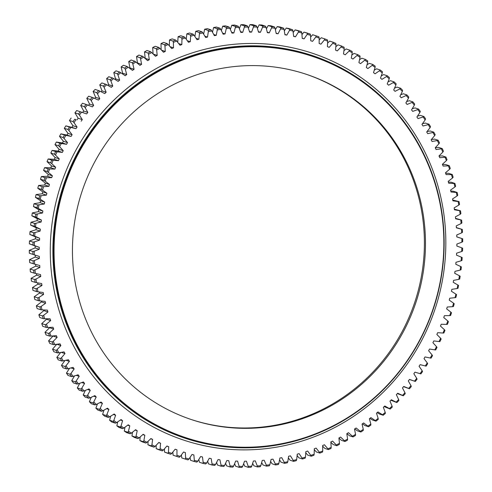 <?xml version="1.0" encoding="UTF-8"?>
<svg xmlns="http://www.w3.org/2000/svg" width="492" height="492" viewBox="0 0 492 492"><rect width="100%" height="100%" fill="white"/><g stroke="black" fill="none" stroke-linecap="round" stroke-linejoin="round"><path stroke-width="0.74" d="M34.255 254.813L29.323 253.208A221.517 214.192 108.1 0 1 29.299 250.336L35.135 247.925A215.232 208.11 108.1 0 1 35.153 245.969L39.28 247.322A215.232 208.11 108.1 0 0 39.255 249.278L34.225 251.184A220.41 213.116 108.1 0 0 34.255 254.813L39.317 256.424A215.232 208.11 108.1 0 0 39.372 258.38L34.428 260.508A220.41 213.116 108.1 0 0 34.606 264.124L39.735 265.514A215.232 208.11 108.1 0 0 39.87 267.464L35.006 269.8A220.41 213.116 108.1 0 0 35.338 273.404L40.522 274.567A215.232 208.11 108.1 0 0 40.744 276.504L35.977 279.05A220.41 213.116 108.1 0 0 36.457 282.636L41.685 283.57A215.232 208.11 108.1 0 0 41.986 285.495L37.324 288.244A220.41 213.116 108.1 0 0 37.952 291.799L43.222 292.506A215.232 208.11 108.1 0 0 43.604 294.413L39.053 297.365A220.41 213.116 108.1 0 0 39.827 300.889L45.129 301.362A215.232 208.11 108.1 0 0 45.584 303.25L41.162 306.393A220.41 213.116 108.1 0 0 42.078 309.874L47.398 310.114A215.232 208.11 108.1 0 0 47.933 311.983L43.64 315.311A220.41 213.116 108.1 0 0 44.704 318.748L50.03 318.761A215.232 208.11 108.1 0 0 50.645 320.599L46.488 324.111A220.41 213.116 108.1 0 0 47.693 327.494L53.019 327.272A215.232 208.11 108.1 0 0 53.708 329.08L49.698 332.764A220.41 213.116 108.1 0 0 51.045 336.091L56.359 335.636A215.232 208.11 108.1 0 0 57.121 337.414L53.265 341.27A220.41 213.116 108.1 0 0 54.747 344.529L60.049 343.84A215.232 208.11 108.1 0 0 60.885 345.581L57.183 349.597A220.41 213.116 108.1 0 0 58.8 352.789L64.071 351.872A215.232 208.11 108.1 0 0 64.981 353.576L61.451 357.746A220.41 213.116 108.1 0 0 63.197 360.857L68.431 359.713A215.232 208.11 108.1 0 0 69.409 361.374L66.045 365.691A220.41 213.116 108.1 0 0 67.927 368.723L73.111 367.352A215.232 208.11 108.1 0 0 74.157 368.963L70.977 373.422A220.41 213.116 108.1 0 0 72.976 376.368L78.105 374.775A215.232 208.11 108.1 0 0 79.218 376.337L76.223 380.925A220.41 213.116 108.1 0 0 78.345 383.778L83.406 381.964A215.232 208.11 108.1 0 0 84.587 383.477L81.777 388.182A220.41 213.116 108.1 0 0 84.021 390.937L89.003 388.908A215.232 208.11 108.1 0 0 90.245 390.365L87.631 395.193A220.41 213.116 108.1 0 0 89.987 397.844L94.888 395.599A215.232 208.11 108.1 0 0 96.192 397.001L93.781 401.927A220.41 213.116 108.1 0 0 96.241 404.473L101.051 402.019A215.232 208.11 108.1 0 0 102.41 403.36L100.202 408.385A220.41 213.116 108.1 0 0 102.773 410.82L107.477 408.157A215.232 208.11 108.1 0 0 108.892 409.442L106.893 414.553A220.41 213.116 108.1 0 0 109.562 416.872L114.156 414.006A215.232 208.11 108.1 0 0 115.626 415.223L113.837 420.42A220.41 213.116 108.1 0 0 116.598 422.616L121.081 419.559A215.232 208.11 108.1 0 0 122.594 420.709L121.02 425.967A220.41 213.116 108.1 0 0 123.873 428.04L128.227 424.793A215.232 208.11 108.1 0 0 129.79 425.875L128.437 431.195A220.41 213.116 108.1 0 0 131.376 433.138L135.595 429.707A215.232 208.11 108.1 0 0 137.2 430.721L136.063 436.09A220.41 213.116 108.1 0 0 139.088 437.905L143.16 434.295A215.232 208.11 108.1 0 0 144.814 435.236L143.898 440.647A220.41 213.116 108.1 0 0 146.991 442.326L150.921 438.544A215.232 208.11 108.1 0 0 152.606 439.411L151.917 444.854A220.41 213.116 108.1 0 0 155.085 446.392L158.855 442.443A215.232 208.11 108.1 0 0 160.577 443.237L160.109 448.698A220.41 213.116 108.1 0 0 163.338 450.1L166.942 445.992A215.232 208.11 108.1 0 0 168.701 446.711L168.461 452.185A220.41 213.116 108.1 0 0 171.745 453.439L175.183 449.184A215.232 208.11 108.1 0 0 176.972 449.823L176.954 455.297A220.41 213.116 108.1 0 0 180.293 456.404L183.553 452.013A215.232 208.11 108.1 0 0 185.367 452.566L185.576 458.034A220.41 213.116 108.1 0 0 188.965 458.993L192.04 454.467A215.232 208.11 108.1 0 0 193.879 454.946L194.315 460.389A220.41 213.116 108.1 0 0 197.735 461.201L200.631 456.545A215.232 208.11 108.1 0 0 202.483 456.945L203.147 462.363A220.41 213.116 108.1 0 0 206.603 463.021L209.303 458.249A215.232 208.11 108.1 0 0 211.173 458.562L212.058 463.944A220.41 213.116 108.1 0 0 215.545 464.454L218.048 459.571A215.232 208.11 108.1 0 0 219.93 459.805L221.037 465.137A220.41 213.116 108.1 0 0 224.543 465.493L226.843 460.506A215.232 208.11 108.1 0 0 228.737 460.66L230.065 465.93A220.41 213.116 108.1 0 0 233.583 466.133L235.68 461.059A215.232 208.11 108.1 0 0 237.581 461.127L239.124 466.336A220.41 213.116 108.1 0 0 242.654 466.385L244.536 461.225A215.232 208.11 108.1 0 0 246.443 461.213L248.202 466.342A220.41 213.116 108.1 0 0 251.732 466.238L253.398 461.004A215.232 208.11 108.1 0 0 255.305 460.906L257.273 465.955A220.41 213.116 108.1 0 0 260.803 465.696L262.254 460.395A215.232 208.11 108.1 0 0 264.155 460.217L266.332 465.168A220.41 213.116 108.1 0 0 269.85 464.756L271.086 459.405A215.232 208.11 108.1 0 0 272.974 459.141L275.36 463.987A220.41 213.116 108.1 0 0 278.859 463.427L279.874 458.034A215.232 208.11 108.1 0 0 281.75 457.683L284.339 462.418A220.41 213.116 108.1 0 0 287.808 461.705L288.601 456.275A215.232 208.11 108.1 0 0 290.471 455.85L293.25 460.463A220.41 213.116 108.1 0 0 296.688 459.596L297.26 454.141A215.232 208.11 108.1 0 0 299.105 453.63L302.076 458.113A220.41 213.116 108.1 0 0 305.483 457.105L305.827 451.631A215.232 208.11 108.1 0 0 307.654 451.047L310.809 455.389A220.41 213.116 108.1 0 0 314.173 454.233L314.29 448.753A215.232 208.11 108.1 0 0 316.092 448.089L319.431 452.289A220.41 213.116 108.1 0 0 322.746 450.986L322.635 445.512A215.232 208.11 108.1 0 0 324.413 444.768L327.918 448.821A220.41 213.116 108.1 0 0 331.184 447.369L330.845 441.914A215.232 208.11 108.1 0 0 332.592 441.096L336.27 444.983A220.41 213.116 108.1 0 0 339.468 443.397L338.908 437.96A215.232 208.11 108.1 0 0 340.618 437.068L344.455 440.789A220.41 213.116 108.1 0 0 347.592 439.067L346.805 433.667A215.232 208.11 108.1 0 0 348.477 432.702L352.469 436.244A220.41 213.116 108.1 0 0 355.538 434.387L354.523 429.036A215.232 208.11 108.1 0 0 356.159 427.997L360.298 431.361A220.41 213.116 108.1 0 0 363.287 429.375L362.057 424.073A215.232 208.11 108.1 0 0 363.643 422.966L367.918 426.146A220.41 213.116 108.1 0 0 370.827 424.03L369.375 418.79A215.232 208.11 108.1 0 0 370.919 417.616L375.328 420.605A220.41 213.116 108.1 0 0 378.145 418.366L376.478 413.2A215.232 208.11 108.1 0 0 377.979 411.958L382.505 414.75A220.41 213.116 108.1 0 0 385.23 412.388L383.354 407.308A215.232 208.11 108.1 0 0 384.799 406.005L389.443 408.594A220.41 213.116 108.1 0 0 392.069 406.121L389.984 401.128A215.232 208.11 108.1 0 0 391.374 399.762L396.122 402.142A220.41 213.116 108.1 0 0 398.649 399.559L396.355 394.664A215.232 208.11 108.1 0 0 397.69 393.243L402.536 395.414A220.41 213.116 108.1 0 0 404.959 392.727L402.462 387.942A215.232 208.11 108.1 0 0 403.735 386.46L408.674 388.416A220.41 213.116 108.1 0 0 410.98 385.623L408.286 380.956A215.232 208.11 108.1 0 0 409.504 379.424L414.522 381.165A220.41 213.116 108.1 0 0 416.712 378.28L413.827 373.736A215.232 208.11 108.1 0 0 414.977 372.155L420.07 373.668A220.41 213.116 108.1 0 0 422.142 370.691L419.067 366.282A215.232 208.11 108.1 0 0 420.15 364.652L425.303 365.943A220.41 213.116 108.1 0 0 427.253 362.881L423.999 358.619A215.232 208.11 108.1 0 0 425.014 356.946L430.223 358.004A220.41 213.116 108.1 0 0 432.044 354.861L428.612 350.747A215.232 208.11 108.1 0 0 429.559 349.031L434.811 349.867A220.41 213.116 108.1 0 0 436.502 346.651L432.905 342.69A215.232 208.11 108.1 0 0 433.341 341.817A215.232 208.11 108.1 0 0 433.778 340.938L439.061 341.54A220.41 213.116 108.1 0 0 440.623 338.256L441.158 338.982A221.517 214.192 -71.9 0 1 439.922 341.583L439.061 341.54M335.833 46.746L337.992 44.852L341.577 46.027A221.517 214.192 -71.9 0 1 344.086 47.244L344.209 48.499A220.41 213.116 108.1 0 0 341.042 46.961L341.577 46.027M343.926 50.719L346.116 48.954L349.701 50.129A221.517 214.192 -71.9 0 1 352.155 51.457L352.229 52.699A220.41 213.116 108.1 0 0 349.129 51.027L349.701 50.129M351.829 55.055L354.055 53.413L357.641 54.587A221.517 214.192 -71.9 0 1 360.033 56.02L360.058 57.256A220.41 213.116 108.1 0 0 357.038 55.442L357.641 54.587M359.529 59.747L361.792 58.216L365.378 59.384A221.517 214.192 -71.9 0 1 367.708 60.928L367.69 62.152A220.41 213.116 108.1 0 0 364.75 60.209L365.378 59.384M367.02 64.784L369.326 63.351L372.911 64.526A221.517 214.192 -71.9 0 1 375.168 66.168L375.101 67.379A220.41 213.116 108.1 0 0 372.247 65.307L372.911 64.526M374.271 70.153L376.626 68.819L380.211 69.993A221.517 214.192 -71.9 0 1 382.401 71.734L382.29 72.933A220.41 213.116 108.1 0 0 379.523 70.737L380.211 69.993M381.282 75.848L383.692 74.606L387.278 75.78A221.517 214.192 -71.9 0 1 389.393 77.613L389.233 78.794A220.41 213.116 108.1 0 0 386.564 76.481L387.278 75.78M388.034 81.856L390.507 80.7L394.092 81.875A221.517 214.192 -71.9 0 1 396.128 83.8L395.925 84.962A220.41 213.116 108.1 0 0 393.354 82.533L394.092 81.875M394.516 88.16L397.056 87.09L400.642 88.265A221.517 214.192 -71.9 0 1 402.591 90.276L402.345 91.42A220.41 213.116 108.1 0 0 399.879 88.88L400.642 88.265M400.716 94.753L403.329 93.763L406.915 94.938A221.517 214.192 -71.9 0 1 408.778 97.041L408.489 98.16A220.41 213.116 108.1 0 0 406.134 95.51L406.915 94.938M406.62 101.616L409.319 100.712L412.905 101.887A221.517 214.192 -71.9 0 1 414.676 104.07L414.344 105.165A220.41 213.116 108.1 0 0 412.105 102.41L412.905 101.887M412.216 108.738L415.008 107.926L418.594 109.095A221.517 214.192 -71.9 0 1 420.273 111.358L419.904 112.428A220.41 213.116 108.1 0 0 417.776 109.575L418.594 109.095M417.499 116.106L420.389 115.38L423.975 116.555A221.517 214.192 -71.9 0 1 425.562 118.886L425.149 119.931A220.41 213.116 108.1 0 0 423.145 116.985L423.975 116.555M422.45 123.707L425.451 123.074L429.036 124.248A221.517 214.192 -71.9 0 1 430.525 126.647L430.076 127.662A220.41 213.116 108.1 0 0 428.2 124.63L429.036 124.248M427.074 131.518L430.192 130.983L433.778 132.157A221.517 214.192 -71.9 0 1 435.162 134.624L434.676 135.607A220.41 213.116 108.1 0 0 432.929 132.489L433.778 132.157M431.349 139.531L434.596 139.107L438.181 140.275A221.517 214.192 -71.9 0 1 439.461 142.803L438.938 143.75A220.41 213.116 108.1 0 0 437.32 140.564L438.181 140.275M439.061 156.075L442.363 155.903L445.949 157.077A221.517 214.192 -71.9 0 1 447.013 159.709L446.422 160.583A220.41 213.116 108.1 0 0 445.082 157.262L445.949 157.077M435.279 147.729L438.655 147.415L442.24 148.59A221.517 214.192 -71.9 0 1 443.415 151.167L442.855 152.083A220.41 213.116 108.1 0 0 441.373 148.824L442.24 148.59M452.738 200.023L459.03 201.609A221.517 214.192 -71.9 0 1 459.528 204.426L458.796 205.102A220.41 213.116 108.1 0 0 458.169 201.548L459.03 201.609M450.758 190.988L453.575 191.302L457.16 192.477A221.517 214.192 -71.9 0 1 457.769 195.269L457.068 195.982A220.41 213.116 108.1 0 0 456.293 192.464L457.16 192.477M445.647 173.252L448.704 173.344L452.289 174.519A221.517 214.192 -71.9 0 1 453.132 177.237L452.48 178.036A220.41 213.116 108.1 0 0 451.422 174.605L452.289 174.519M442.536 164.58L445.715 164.549L449.301 165.724A221.517 214.192 -71.9 0 1 450.254 168.399L449.633 169.242A220.41 213.116 108.1 0 0 448.433 165.859L449.301 165.724M448.39 182.058L451.324 182.268L454.909 183.442A221.517 214.192 -71.9 0 1 455.641 186.197L454.965 186.954A220.41 213.116 108.1 0 0 454.042 183.473L454.909 183.442M454.344 209.149L460.518 210.828A221.517 214.192 -71.9 0 1 460.899 213.663L460.149 214.297A220.41 213.116 108.1 0 0 459.669 210.717L460.518 210.828M455.555 218.35L461.625 220.108A221.517 214.192 -71.9 0 1 461.883 222.962L461.115 223.553A220.41 213.116 108.1 0 0 460.783 219.949L461.625 220.108M456.373 227.599L462.345 229.438A221.517 214.192 -71.9 0 1 462.486 232.298L461.699 232.845A220.41 213.116 108.1 0 0 461.514 229.229L462.345 229.438M456.804 236.892L462.677 238.792A221.517 214.192 -71.9 0 1 462.701 241.664L461.896 242.162A220.41 213.116 108.1 0 0 461.865 238.54L462.677 238.792M462.628 248.171A221.517 214.192 -71.9 0 1 462.529 251.037L461.711 251.492A220.41 213.116 108.1 0 0 461.828 247.863L462.628 248.171M462.185 257.537A221.517 214.192 -71.9 0 1 461.976 260.403L461.139 260.809A220.41 213.116 108.1 0 0 461.404 257.187L462.185 257.537M461.361 266.885A221.517 214.192 -71.9 0 1 461.029 269.745L460.18 270.102A220.41 213.116 108.1 0 0 460.598 266.492L461.361 266.885M460.149 276.203A221.517 214.192 -71.9 0 1 459.7 279.044L458.845 279.351A220.41 213.116 108.1 0 0 459.411 275.76L460.149 276.203M458.556 285.465A221.517 214.192 -71.9 0 1 457.99 288.287L457.129 288.546A220.41 213.116 108.1 0 0 457.837 284.979L458.556 285.465M456.582 294.653A221.517 214.192 -71.9 0 1 455.899 297.451L455.032 297.66A220.41 213.116 108.1 0 0 455.893 294.124L456.582 294.653M454.227 303.755A221.517 214.192 -71.9 0 1 453.433 306.528L452.566 306.682A220.41 213.116 108.1 0 0 453.569 303.189L454.227 303.755M451.508 312.758A221.517 214.192 -71.9 0 1 450.598 315.489L449.731 315.6A220.41 213.116 108.1 0 0 450.875 312.149L451.508 312.758M448.415 321.639A221.517 214.192 -71.9 0 1 447.4 324.333L446.527 324.394A220.41 213.116 108.1 0 0 447.818 320.987L448.415 321.639M50.842 153.018A221.517 214.192 108.1 0 1 52.078 150.417L55.664 151.591A221.517 214.192 -71.9 0 0 54.428 154.193L50.842 153.018L55.141 157.538A215.232 208.11 108.1 0 0 54.335 159.328L48.161 158.965A221.517 214.192 108.1 0 0 47.035 161.616L50.621 162.79A221.517 214.192 -71.9 0 1 51.746 160.14L48.161 158.965M56.334 142.047A221.517 214.192 108.1 0 0 54.993 144.593L58.579 145.761A221.517 214.192 -71.9 0 1 59.919 143.215L56.334 142.047L62.441 142.969L66.561 144.316L61.316 143.486A220.41 213.116 108.1 0 0 59.618 146.702L58.579 145.761M60.934 133.855A221.517 214.192 108.1 0 0 59.489 136.345L63.074 137.52A221.517 214.192 -71.9 0 1 64.52 135.029L60.934 133.855L66.986 135.06L71.106 136.407L65.903 135.343A220.41 213.116 108.1 0 0 64.077 138.486L63.074 137.52M65.86 125.866A221.517 214.192 108.1 0 0 64.317 128.295L67.902 129.464A221.517 214.192 -71.9 0 1 69.446 127.041L65.86 125.866L71.85 127.348L75.971 128.695L70.817 127.403A220.41 213.116 108.1 0 0 68.868 130.466L67.902 129.464M71.112 118.098A221.517 214.192 108.1 0 0 69.47 120.454L73.056 121.629A221.517 214.192 -71.9 0 1 74.698 119.267L76.057 119.679A220.41 213.116 108.1 0 0 73.984 122.656L73.056 121.629M76.672 110.552A221.517 214.192 108.1 0 0 74.938 112.84L78.523 114.015A221.517 214.192 -71.9 0 1 80.257 111.727L76.672 110.552M82.539 103.252A221.517 214.192 108.1 0 0 80.713 105.466L84.298 106.635A221.517 214.192 -71.9 0 1 86.125 104.427L82.539 103.252M88.695 96.211A221.517 214.192 108.1 0 0 86.776 98.338L90.362 99.513A221.517 214.192 -71.9 0 1 92.281 97.385L88.695 96.211M95.128 89.439A221.517 214.192 108.1 0 0 93.129 91.481L96.715 92.656A221.517 214.192 -71.9 0 1 98.714 90.608L95.128 89.439M101.832 82.945A221.517 214.192 108.1 0 0 99.753 84.901L103.338 86.075A221.517 214.192 -71.9 0 1 105.417 84.12L101.832 82.945M108.794 76.74A221.517 214.192 108.1 0 0 106.635 78.609L110.22 79.784A221.517 214.192 -71.9 0 1 112.379 77.914L108.794 76.74M116.001 70.848A221.517 214.192 108.1 0 0 113.769 72.619L117.354 73.794A221.517 214.192 -71.9 0 1 119.587 72.023L116.001 70.848M123.437 65.264A221.517 214.192 108.1 0 0 121.137 66.943L124.722 68.111A221.517 214.192 -71.9 0 1 127.022 66.438L123.437 65.264M131.087 60.006A221.517 214.192 108.1 0 0 128.72 61.58L132.305 62.755A221.517 214.192 -71.9 0 1 134.673 61.18L131.087 60.006M138.947 55.086A221.517 214.192 108.1 0 0 136.518 56.555L140.103 57.73A221.517 214.192 -71.9 0 1 142.532 56.254L138.947 55.086M161.013 43.548A221.517 214.192 108.1 0 1 163.596 42.404L167.182 43.579A221.517 214.192 -71.9 0 0 164.599 44.723L161.013 43.548L161.13 49.717M172.126 38.899A221.517 214.192 108.1 0 0 169.5 39.932L173.086 41.107A221.517 214.192 -71.9 0 1 175.712 40.073L172.126 38.899M152.68 47.533A221.517 214.192 108.1 0 1 155.214 46.273L158.799 47.447A221.517 214.192 -71.9 0 0 156.265 48.708L152.68 47.533L153.08 53.929M146.991 50.504A221.517 214.192 108.1 0 0 144.507 51.869L148.092 53.044A221.517 214.192 -71.9 0 1 150.577 51.678L146.991 50.504M195.699 31.328A221.517 214.192 108.1 0 1 198.424 30.639L202.009 31.814A221.517 214.192 -71.9 0 0 199.285 32.503L195.699 31.328L194.881 36.5M180.785 35.768A221.517 214.192 108.1 0 0 178.116 36.685L181.702 37.859A221.517 214.192 -71.9 0 1 184.371 36.943L180.785 35.768M189.555 33.013A221.517 214.192 108.1 0 0 186.855 33.819L190.441 34.987A221.517 214.192 -71.9 0 1 193.141 34.188L189.555 33.013M207.378 28.659A221.517 214.192 108.1 0 0 204.629 29.225L208.214 30.399A221.517 214.192 -71.9 0 1 210.963 29.828L207.378 28.659M216.4 27.06A221.517 214.192 108.1 0 0 213.626 27.509L217.212 28.684A221.517 214.192 -71.9 0 1 219.986 28.235L216.4 27.06M225.465 25.861A221.517 214.192 108.1 0 0 222.685 26.187L226.271 27.361A221.517 214.192 -71.9 0 1 229.051 27.035L225.465 25.861M234.573 25.055A221.517 214.192 108.1 0 0 231.781 25.264L235.367 26.433A221.517 214.192 -71.9 0 1 238.159 26.23L234.573 25.055M243.694 24.649A221.517 214.192 108.1 0 0 240.895 24.729L244.481 25.904A221.517 214.192 -71.9 0 1 247.279 25.824L243.694 24.649M252.814 24.637A221.517 214.192 108.1 0 0 250.022 24.6L253.608 25.775A221.517 214.192 -71.9 0 1 256.4 25.812L252.814 24.637M261.916 25.024A221.517 214.192 108.1 0 0 259.13 24.864L262.716 26.039A221.517 214.192 -71.9 0 1 265.502 26.199L261.916 25.024M270.994 25.812A221.517 214.192 108.1 0 0 268.22 25.529L271.805 26.703A221.517 214.192 -71.9 0 1 274.579 26.986L270.994 25.812M280.022 26.992A221.517 214.192 108.1 0 0 277.26 26.586L280.846 27.761A221.517 214.192 -71.9 0 1 283.607 28.167L280.022 26.992M288.982 28.567A221.517 214.192 108.1 0 0 286.246 28.044L289.831 29.219A221.517 214.192 -71.9 0 1 292.568 29.741L288.982 28.567M297.863 30.535A221.517 214.192 108.1 0 0 295.151 29.889L298.736 31.064A221.517 214.192 -71.9 0 1 301.448 31.703L297.863 30.535M306.645 32.884A221.517 214.192 108.1 0 0 303.964 32.121L307.549 33.296A221.517 214.192 -71.9 0 1 310.231 34.059L306.645 32.884M316.713 36.064L313.127 34.889A221.517 214.192 108.1 0 0 312.672 34.741L316.258 35.916A221.517 214.192 -71.9 0 1 316.713 36.064A221.517 214.192 -71.9 0 1 318.902 36.795L319.167 38.05A220.41 213.116 108.1 0 0 315.827 36.943L316.258 35.916M319.16 39.914L321.258 37.743L324.843 38.911A221.517 214.192 -71.9 0 1 327.444 39.907L327.66 41.168A220.41 213.116 108.1 0 0 324.376 39.914L324.843 38.911M327.574 43.136L329.702 41.113L333.287 42.287A221.517 214.192 -71.9 0 1 335.845 43.394L336.011 44.649A220.41 213.116 108.1 0 0 332.783 43.253L333.287 42.287M139.845 440.543L143.43 441.718A221.517 214.192 -71.9 0 0 145.884 443.046L142.299 441.871A221.517 214.192 108.1 0 1 139.845 440.543L140.171 436.945M131.967 435.98A221.517 214.192 108.1 0 0 134.359 437.413L137.945 438.587A221.517 214.192 -71.9 0 1 135.552 437.154L131.967 435.98L132.471 432.253M124.291 431.072A221.517 214.192 108.1 0 0 126.622 432.616L130.208 433.784A221.517 214.192 -71.9 0 1 127.877 432.247L124.291 431.072L124.98 427.216M116.832 425.832A221.517 214.192 108.1 0 0 119.089 427.474L122.674 428.649A221.517 214.192 -71.9 0 1 120.417 427.007L116.832 425.832L117.729 421.847M109.599 420.266A221.517 214.192 108.1 0 0 111.789 422.007L115.374 423.182A221.517 214.192 -71.9 0 1 113.185 421.441L109.599 420.266L110.718 416.152M102.607 414.387A221.517 214.192 108.1 0 0 104.722 416.22L108.308 417.394A221.517 214.192 -71.9 0 1 106.192 415.562L102.607 414.387L103.966 410.143M95.872 408.2A221.517 214.192 108.1 0 0 97.908 410.125L101.493 411.3A221.517 214.192 -71.9 0 1 99.458 409.375L95.872 408.2L97.484 403.84M89.409 401.724A221.517 214.192 108.1 0 0 91.358 403.735L94.944 404.91A221.517 214.192 -71.9 0 1 92.994 402.893L89.409 401.724L91.284 397.247M83.222 394.959A221.517 214.192 108.1 0 0 85.085 397.062L88.671 398.237A221.517 214.192 -71.9 0 1 86.807 396.134L83.222 394.959L85.38 390.384M77.324 387.93A221.517 214.192 108.1 0 0 79.095 390.113L82.681 391.288A221.517 214.192 -71.9 0 1 80.909 389.104L77.324 387.93L79.784 383.262M71.727 380.642A221.517 214.192 108.1 0 0 73.406 382.905L76.992 384.074A221.517 214.192 -71.9 0 1 75.313 381.817L71.727 380.642L74.501 375.894M66.438 373.114A221.517 214.192 108.1 0 0 68.025 375.445L71.611 376.62A221.517 214.192 -71.9 0 1 70.024 374.289L66.438 373.114L69.55 368.293M61.475 365.353A221.517 214.192 108.1 0 0 62.964 367.752L66.549 368.926A221.517 214.192 -71.9 0 1 65.061 366.528L61.475 365.353L64.926 360.482M56.838 357.377A221.517 214.192 108.1 0 0 58.222 359.843L61.807 361.017A221.517 214.192 -71.9 0 1 60.424 358.551L56.838 357.377L60.651 352.469M44.987 332.291L48.573 333.465A221.517 214.192 -71.9 0 0 49.637 336.097L46.051 334.923A221.517 214.192 108.1 0 1 44.987 332.291L49.587 327.727L53.708 329.08M41.746 323.601A221.517 214.192 108.1 0 0 42.699 326.276L46.285 327.451A221.517 214.192 -71.9 0 1 45.332 324.769L41.746 323.601L46.519 319.247L50.645 320.599M48.585 340.833L52.17 342.002A221.517 214.192 -71.9 0 0 53.345 344.584L49.76 343.41A221.517 214.192 108.1 0 1 48.585 340.833L53.001 336.061L57.121 337.414M52.539 349.197A221.517 214.192 108.1 0 0 53.819 351.725L57.404 352.893A221.517 214.192 -71.9 0 1 56.125 350.372L52.539 349.197L56.721 344.271M34.231 296.731L37.816 297.906A221.517 214.192 -71.9 0 0 38.425 300.698L34.84 299.523A221.517 214.192 108.1 0 1 34.231 296.731L39.477 293.066L43.604 294.413M38.868 314.763A221.517 214.192 108.1 0 0 39.711 317.481L43.296 318.656A221.517 214.192 -71.9 0 1 42.453 315.938L38.868 314.763L43.813 310.63L47.933 311.983M36.359 305.803A221.517 214.192 108.1 0 0 37.091 308.558L40.676 309.732A221.517 214.192 -71.9 0 1 39.944 306.977L36.359 305.803L41.463 301.904L45.584 303.25M32.472 287.574A221.517 214.192 108.1 0 0 32.97 290.391L36.556 291.559A221.517 214.192 -71.9 0 1 36.057 288.749L32.472 287.574L37.859 284.148L41.986 285.495M31.101 278.337A221.517 214.192 108.1 0 0 31.482 281.172L35.067 282.346A221.517 214.192 -71.9 0 1 34.686 279.511L31.101 278.337L36.617 275.157L40.744 276.504M30.117 269.038A221.517 214.192 108.1 0 0 30.375 271.892L33.96 273.066A221.517 214.192 -71.9 0 1 33.702 270.213L30.117 269.038L35.75 266.111L39.87 267.464M29.514 259.702A221.517 214.192 108.1 0 0 29.655 262.562L33.241 263.737A221.517 214.192 -71.9 0 1 33.099 260.871L29.514 259.702L35.252 257.027L39.372 258.38M32.909 254.376A221.517 214.192 -71.9 0 1 32.884 251.51L29.299 250.336M29.471 240.963A221.517 214.192 108.1 0 0 29.372 243.829L32.958 245.004A221.517 214.192 -71.9 0 1 33.056 242.132L29.471 240.963L35.387 238.817L39.514 240.17L34.415 241.861A220.41 213.116 108.1 0 0 34.292 245.483L32.958 245.004M30.024 231.597A221.517 214.192 108.1 0 0 29.815 234.463L33.401 235.637A221.517 214.192 -71.9 0 1 33.61 232.771L30.024 231.597L36.021 229.721L40.147 231.074L34.987 232.544A220.41 213.116 108.1 0 0 34.717 236.16L33.401 235.637M30.971 222.255A221.517 214.192 108.1 0 0 30.639 225.108L34.225 226.283A221.517 214.192 -71.9 0 1 34.557 223.429L30.971 222.255L37.029 220.656L41.156 222.003L35.941 223.251A220.41 213.116 108.1 0 0 35.522 226.855L34.225 226.283M32.3 212.956A221.517 214.192 108.1 0 0 31.851 215.797L35.436 216.972A221.517 214.192 -71.9 0 1 35.885 214.131L32.3 212.956L38.413 211.634L42.533 212.981L37.281 214.002A220.41 213.116 108.1 0 0 36.715 217.587L35.436 216.972M34.009 203.713A221.517 214.192 108.1 0 0 33.444 206.535L37.035 207.71A221.517 214.192 -71.9 0 1 37.595 204.887L34.009 203.713L40.159 202.667L44.286 204.02L38.997 204.807A220.41 213.116 108.1 0 0 38.284 208.374L37.035 207.71M36.101 194.549A221.517 214.192 108.1 0 0 35.418 197.347L39.003 198.522A221.517 214.192 -71.9 0 1 39.686 195.724L36.101 194.549L42.281 193.787L46.402 195.133L41.094 195.693A220.41 213.116 108.1 0 0 40.233 199.223L39.003 198.522M38.567 185.472A221.517 214.192 108.1 0 0 37.773 188.245L41.359 189.414A221.517 214.192 -71.9 0 1 42.152 186.646L38.567 185.472L44.76 184.992L48.88 186.339L43.56 186.665A220.41 213.116 108.1 0 0 42.558 190.164L41.359 189.414M41.402 176.505A221.517 214.192 108.1 0 0 40.492 179.242L44.077 180.416A221.517 214.192 -71.9 0 1 44.987 177.68L41.402 176.505L47.601 176.308L51.721 177.655L46.396 177.747A220.41 213.116 108.1 0 0 45.252 181.204L44.077 180.416M44.6 167.667A221.517 214.192 108.1 0 0 43.585 170.361L47.171 171.536A221.517 214.192 -71.9 0 1 48.185 168.842L44.6 167.667L50.793 167.747L54.919 169.094L49.594 168.959A220.41 213.116 108.1 0 0 48.308 172.36L47.171 171.536M436.502 346.651L437.007 347.407A221.517 214.192 -71.9 0 1 435.666 349.953L434.811 349.867M432.044 354.861L432.511 355.654A221.517 214.192 -71.9 0 1 431.066 358.145L430.223 358.004M427.253 362.881L427.683 363.705A221.517 214.192 -71.9 0 1 426.14 366.134L425.303 365.943M422.142 370.691L422.53 371.546A221.517 214.192 -71.9 0 1 420.888 373.902L420.07 373.668M416.712 378.28L417.062 379.16A221.517 214.192 -71.9 0 1 415.328 381.448L409.455 379.486M410.98 385.623L411.287 386.534A221.517 214.192 -71.9 0 1 409.461 388.748L403.557 386.669M404.959 392.727L405.224 393.661A221.517 214.192 -71.9 0 1 403.305 395.789L397.364 393.594M398.649 399.559L398.871 400.519A221.517 214.192 -71.9 0 1 396.872 402.567L390.888 400.236M392.069 406.121L392.247 407.099A221.517 214.192 -71.9 0 1 390.168 409.055L384.147 406.589M385.23 412.388L385.365 413.391A221.517 214.192 -71.9 0 1 383.207 415.26L379.621 414.086L377.155 412.64M378.145 418.366L378.231 419.381A221.517 214.192 -71.9 0 1 375.999 421.152L372.413 419.977L369.916 418.378M370.827 424.03L370.863 425.057A221.517 214.192 -71.9 0 1 368.563 426.736L364.978 425.562L362.45 423.796M363.287 429.375L363.281 430.42A221.517 214.192 -71.9 0 1 360.913 431.994L357.327 430.82L354.775 428.876M355.538 434.387L355.482 435.445A221.517 214.192 -71.9 0 1 353.053 436.914L349.468 435.746L346.903 433.612M347.592 439.067L347.493 440.131A221.517 214.192 -71.9 0 1 345.009 441.496L341.423 440.322L338.92 438.071M314.271 449.639L316.288 451.927L319.874 453.101A221.517 214.192 -71.9 0 0 322.5 452.068L322.746 450.986M314.173 454.233L313.884 455.315A221.517 214.192 -71.9 0 1 311.215 456.232L307.629 455.057L305.76 452.763M339.468 443.397L339.32 444.467A221.517 214.192 -71.9 0 1 336.786 445.727L333.201 444.553L330.87 442.283M331.184 447.369L330.987 448.452A221.517 214.192 -71.9 0 1 328.404 449.596L324.818 448.421L322.647 446.146M288.373 457.861L289.991 460.186L293.576 461.361A221.517 214.192 -71.9 0 0 296.301 460.672L296.688 459.596M305.483 457.105L305.145 458.181A221.517 214.192 -71.9 0 1 302.445 458.987L298.859 457.812L297.119 455.5M287.808 461.705L287.371 462.775A221.517 214.192 -71.9 0 1 284.622 463.341L281.037 462.173L279.536 459.823M278.859 463.427L278.374 464.491A221.517 214.192 -71.9 0 1 275.6 464.94L272.014 463.765L270.625 461.398M269.85 464.756L269.315 465.813A221.517 214.192 -71.9 0 1 266.535 466.139L262.949 464.965L261.658 462.566M260.803 465.696L260.219 466.736A221.517 214.192 -71.9 0 1 257.427 466.945L253.841 465.77L252.654 463.335M251.732 466.238L251.105 467.271A221.517 214.192 -71.9 0 1 248.306 467.351L244.721 466.176L243.632 463.698M242.654 466.385L241.978 467.4A221.517 214.192 -71.9 0 1 239.186 467.363L235.6 466.188L234.61 463.655M233.583 466.133L232.87 467.136A221.517 214.192 -71.9 0 1 230.084 466.976L226.498 465.801L225.594 463.212M224.543 465.493L223.78 466.471A221.517 214.192 -71.9 0 1 221.006 466.188L217.421 465.014L216.621 462.357M215.545 464.454L214.74 465.414A221.517 214.192 -71.9 0 1 211.978 465.008L208.393 463.833L207.692 461.096M206.603 463.021L205.754 463.956A221.517 214.192 -71.9 0 1 203.018 463.433L199.432 462.259L198.829 459.442M197.735 461.201L196.849 462.111A221.517 214.192 -71.9 0 1 194.137 461.465L190.552 460.291L190.06 457.382M188.965 458.993L188.036 459.879A221.517 214.192 -71.9 0 1 185.355 459.116L181.769 457.941L181.388 454.928M173.098 455.205A221.517 214.192 108.1 0 0 175.287 455.936L178.873 457.111A221.517 214.192 -71.9 0 1 176.683 456.379L173.098 455.205L172.84 452.087M180.293 456.404L179.328 457.259A221.517 214.192 -71.9 0 1 178.873 457.111M164.556 452.093A221.517 214.192 108.1 0 0 167.157 453.089L170.742 454.257A221.517 214.192 -71.9 0 1 168.141 453.267L164.556 452.093L164.426 448.864M156.155 448.606A221.517 214.192 108.1 0 0 158.713 449.713L162.298 450.887A221.517 214.192 -71.9 0 1 159.74 449.78L156.155 448.606L156.167 445.254M147.914 444.756A221.517 214.192 108.1 0 0 150.423 445.973L154.008 447.148A221.517 214.192 -71.9 0 1 151.499 445.93L147.914 444.756L148.074 441.281M49.464 327.42A215.232 208.11 108.1 0 0 49.587 327.727M46.353 318.748A215.232 208.11 108.1 0 0 46.519 319.247M43.61 309.942A215.232 208.11 108.1 0 0 43.813 310.63M41.242 301.012A215.232 208.11 108.1 0 0 41.463 301.904M39.262 291.977A215.232 208.11 108.1 0 0 39.477 293.066M37.656 282.851A215.232 208.11 108.1 0 0 37.859 284.148M36.445 273.65A215.232 208.11 108.1 0 0 36.617 275.157M35.627 264.401A215.232 208.11 108.1 0 0 35.75 266.111M35.196 255.108A215.232 208.11 108.1 0 0 35.252 257.027M35.153 245.969L29.372 243.829M29.815 234.463L35.492 236.861A215.232 208.11 108.1 0 0 35.387 238.817M30.639 225.108L36.205 227.771A215.232 208.11 108.1 0 0 36.021 229.721M31.851 215.797L37.294 218.712A215.232 208.11 108.1 0 0 37.029 220.656M33.444 206.535L38.757 209.703A215.232 208.11 108.1 0 0 38.413 211.634M35.418 197.347L40.584 200.754A215.232 208.11 108.1 0 0 40.159 202.667M37.773 188.245L42.779 191.886A215.232 208.11 108.1 0 0 42.281 193.787M40.492 179.242L45.338 183.116A215.232 208.11 108.1 0 0 44.76 184.992M43.585 170.361L48.259 174.457A215.232 208.11 108.1 0 0 47.601 176.308M47.035 161.616L51.525 165.927A215.232 208.11 108.1 0 0 50.793 167.747M54.993 144.593L59.095 149.31A215.232 208.11 108.1 0 0 58.222 151.062L52.078 150.417M59.489 136.345L63.388 141.253A215.232 208.11 108.1 0 0 62.441 142.969M64.317 128.295L68.001 133.381A215.232 208.11 108.1 0 0 66.986 135.06M69.47 120.454L72.933 125.718A215.232 208.11 108.1 0 0 71.85 127.348M74.938 112.84L78.173 118.264A215.232 208.11 108.1 0 0 77.023 119.845M80.713 105.466L83.714 111.044A215.232 208.11 108.1 0 0 82.545 112.514M86.776 98.338L89.538 104.058A215.232 208.11 108.1 0 0 88.443 105.331M93.129 91.481L95.645 97.336A215.232 208.11 108.1 0 0 94.636 98.406M99.753 84.901L102.016 90.872A215.232 208.11 108.1 0 0 101.112 91.764M106.635 78.609L108.646 84.692A215.232 208.11 108.1 0 0 107.853 85.411M113.769 72.619L115.522 78.8A215.232 208.11 108.1 0 0 114.845 79.36M121.137 66.943L122.625 73.21A215.232 208.11 108.1 0 0 122.084 73.622M128.72 61.58L129.943 67.927A215.232 208.11 108.1 0 0 129.55 68.204M136.518 56.555L137.477 62.97A215.232 208.11 108.1 0 0 137.225 63.124M144.507 51.869L145.195 58.333A215.232 208.11 108.1 0 0 145.097 58.388M169.353 45.854L169.5 39.932M177.729 42.361L178.116 36.685M186.24 39.237L186.855 33.819M203.627 34.139L204.629 29.225M212.464 32.177L213.626 27.509M221.375 30.602L222.685 26.187M230.342 29.434L231.781 25.264M239.346 28.665L240.895 24.729M248.368 28.302L250.022 24.6M257.39 28.345L259.13 24.864M266.406 28.788L268.22 25.529M275.379 29.643L277.26 26.586M284.308 30.904L286.246 28.044M293.171 32.558L295.151 29.889M301.94 34.618L303.964 32.121M310.612 37.072L312.672 34.741M349.129 51.027L345.206 54.809A215.232 208.11 108.1 0 0 343.514 53.942L344.209 48.499M336.011 44.649L335.544 50.11A215.232 208.11 108.1 0 1 337.272 50.904L341.042 46.961M327.66 41.168L327.42 46.642A215.232 208.11 108.1 0 1 329.179 47.355L332.783 43.253M319.167 38.05L319.154 43.53A215.232 208.11 108.1 0 1 320.938 44.163L324.376 39.914M310.753 40.744L312.568 41.34L315.827 36.943M312.568 41.34A215.232 208.11 108.1 0 0 310.753 40.781L310.544 35.313A220.41 213.116 108.1 0 0 307.162 34.354L307.549 33.296M302.236 38.278L304.081 38.886L307.162 34.354M304.081 38.886A215.232 208.11 108.1 0 0 302.248 38.407L301.811 32.958A220.41 213.116 108.1 0 0 298.386 32.146L298.736 31.064M293.613 36.187L295.495 36.802L298.386 32.146M295.495 36.802A215.232 208.11 108.1 0 0 293.638 36.408L292.974 30.99A220.41 213.116 108.1 0 0 289.517 30.326L289.831 29.219M284.899 34.471L286.824 35.104L289.517 30.326M286.824 35.104A215.232 208.11 108.1 0 0 284.948 34.784L284.062 29.403A220.41 213.116 108.1 0 0 280.581 28.899L280.846 27.761M276.104 33.136L278.078 33.782L280.581 28.899M278.078 33.782A215.232 208.11 108.1 0 0 276.19 33.548L275.083 28.216A220.41 213.116 108.1 0 0 271.578 27.859L271.805 26.703M267.254 32.177L269.278 32.841L271.578 27.859M269.278 32.841A215.232 208.11 108.1 0 0 267.384 32.693L266.055 27.417A220.41 213.116 108.1 0 0 262.537 27.214L262.716 26.039M258.362 31.611L260.446 32.288L262.537 27.214M260.446 32.288A215.232 208.11 108.1 0 0 258.546 32.22L256.996 27.017A220.41 213.116 108.1 0 0 253.472 26.968L253.608 25.775M249.438 31.42L251.584 32.121L253.472 26.968M251.584 32.121A215.232 208.11 108.1 0 0 249.684 32.14L247.925 27.011A220.41 213.116 108.1 0 0 244.395 27.115L244.481 25.904M240.496 31.617L242.722 32.343L244.395 27.115M242.722 32.343A215.232 208.11 108.1 0 0 240.822 32.441L238.848 27.398A220.41 213.116 108.1 0 0 235.324 27.657L235.367 26.433M231.554 32.195L233.866 32.952L235.324 27.657M233.866 32.952A215.232 208.11 108.1 0 0 231.972 33.13L229.789 28.185A220.41 213.116 108.1 0 0 226.277 28.591L226.271 27.361M222.63 33.155L225.041 33.942L226.277 28.591M225.041 33.942A215.232 208.11 108.1 0 0 223.147 34.206L220.76 29.36A220.41 213.116 108.1 0 0 217.267 29.926L217.212 28.684M213.731 34.495L216.252 35.319L217.267 29.926M216.252 35.319A215.232 208.11 108.1 0 0 214.371 35.664L211.788 30.928A220.41 213.116 108.1 0 0 208.313 31.648L208.214 30.399M204.875 36.211L207.519 37.078L208.313 31.648M207.519 37.078A215.232 208.11 108.1 0 0 205.656 37.503L202.876 32.89A220.41 213.116 108.1 0 0 199.432 33.757L199.285 32.503M196.074 38.296L198.866 39.212L199.432 33.757M198.866 39.212A215.232 208.11 108.1 0 0 197.015 39.717L194.045 35.233A220.41 213.116 108.1 0 0 190.638 36.248L190.441 34.987M187.341 40.75L190.293 41.715L190.638 36.248M190.293 41.715A215.232 208.11 108.1 0 0 188.467 42.306L185.312 37.958A220.41 213.116 108.1 0 0 181.948 39.12L181.702 37.859M178.682 43.56L181.831 44.594L181.948 39.12M181.831 44.594A215.232 208.11 108.1 0 0 180.029 45.258L176.696 41.057A220.41 213.116 108.1 0 0 173.375 42.367L173.086 41.107M170.109 46.728L173.485 47.835L173.375 42.367M173.485 47.835A215.232 208.11 108.1 0 0 171.714 48.579L168.202 44.532A220.41 213.116 108.1 0 0 164.943 45.977L164.599 44.723M161.628 50.239L165.275 51.439L164.943 45.977M165.275 51.439A215.232 208.11 108.1 0 0 163.535 52.257L159.857 48.37A220.41 213.116 108.1 0 0 156.653 49.956L156.265 48.708M153.24 54.089L157.212 55.387L156.653 49.956M157.212 55.387A215.232 208.11 108.1 0 0 155.503 56.279L151.665 52.558A220.41 213.116 108.1 0 0 148.529 54.286L148.092 53.044M145.195 58.333L149.316 59.686L148.529 54.286M149.316 59.686A215.232 208.11 108.1 0 0 147.643 60.651L143.652 57.103A220.41 213.116 108.1 0 0 140.589 58.96L140.103 57.73M137.477 62.97L141.598 64.317L140.589 58.96M141.598 64.317A215.232 208.11 108.1 0 0 139.962 65.356L135.829 61.986A220.41 213.116 108.1 0 0 132.84 63.978L132.305 62.755M129.943 67.927L134.07 69.28L132.84 63.978M134.07 69.28A215.232 208.11 108.1 0 0 132.477 70.387L128.203 67.207A220.41 213.116 108.1 0 0 125.3 69.323L124.722 68.111M122.625 73.21L126.745 74.563L125.3 69.323M126.745 74.563A215.232 208.11 108.1 0 0 125.202 75.737L120.798 72.748A220.41 213.116 108.1 0 0 117.975 74.987L117.354 73.794M115.522 78.8L119.642 80.153L117.975 74.987M119.642 80.153A215.232 208.11 108.1 0 0 118.148 81.395L113.615 78.603A220.41 213.116 108.1 0 0 110.891 80.959L110.22 79.784M108.646 84.692L112.773 86.045L110.891 80.959M112.773 86.045A215.232 208.11 108.1 0 0 111.327 87.348L106.684 84.759A220.41 213.116 108.1 0 0 104.052 87.232L103.338 86.075M102.016 90.872L106.143 92.225L104.052 87.232M106.143 92.225A215.232 208.11 108.1 0 0 104.753 93.591L99.999 91.211A220.41 213.116 108.1 0 0 97.471 93.794L96.715 92.656M95.645 97.336L99.771 98.683L97.471 93.794M99.771 98.683A215.232 208.11 108.1 0 0 98.437 100.11L93.585 97.939A220.41 213.116 108.1 0 0 91.168 100.626L90.362 99.513M89.538 104.058L93.665 105.411L91.168 100.626M93.665 105.411A215.232 208.11 108.1 0 0 92.385 106.887L87.447 104.931A220.41 213.116 108.1 0 0 85.141 107.723L84.298 106.635M83.714 111.044L87.834 112.391L85.141 107.723M87.834 112.391A215.232 208.11 108.1 0 0 86.623 113.923L81.604 112.188A220.41 213.116 108.1 0 0 79.409 115.073L78.523 114.015M78.173 118.264L82.299 119.611L79.409 115.073M82.299 119.611A215.232 208.11 108.1 0 0 81.149 121.198M72.933 125.718L77.059 127.065L73.984 122.656M77.059 127.065A215.232 208.11 108.1 0 0 75.971 128.695M68.001 133.381L72.127 134.734L68.868 130.466M72.127 134.734A215.232 208.11 108.1 0 0 71.106 136.407M63.388 141.253L67.509 142.6L64.077 138.486M67.509 142.6A215.232 208.11 108.1 0 0 66.561 144.316M59.095 149.31L63.222 150.657L59.618 146.702M63.222 150.657A215.232 208.11 108.1 0 0 62.343 152.415L57.06 151.807A220.41 213.116 108.1 0 0 55.498 155.091L54.428 154.193M55.141 157.538L59.268 158.891L55.498 155.091M59.268 158.891A215.232 208.11 108.1 0 0 58.462 160.675L53.154 160.306A220.41 213.116 108.1 0 0 51.728 163.651L50.621 162.79M51.525 165.927L55.651 167.274L51.728 163.651M55.651 167.274A215.232 208.11 108.1 0 0 54.919 169.094M48.259 174.457L52.38 175.81L48.308 172.36M52.38 175.81A215.232 208.11 108.1 0 0 51.721 177.655M45.338 183.116L49.464 184.463L45.252 181.204M49.464 184.463A215.232 208.11 108.1 0 0 48.88 186.339M42.779 191.886L46.906 193.239L42.558 190.164M46.906 193.239A215.232 208.11 108.1 0 0 46.402 195.133M40.584 200.754L44.711 202.101L40.233 199.223M44.711 202.101A215.232 208.11 108.1 0 0 44.286 204.02M38.757 209.703L42.878 211.05L38.284 208.374M42.878 211.05A215.232 208.11 108.1 0 0 42.533 212.981M37.294 218.712L41.42 220.065L36.715 217.587M41.42 220.065A215.232 208.11 108.1 0 0 41.156 222.003M36.205 227.771L40.332 229.124L35.522 226.855M40.332 229.124A215.232 208.11 108.1 0 0 40.147 231.074M35.492 236.861L39.618 238.214L34.717 236.16M39.618 238.214A215.232 208.11 108.1 0 0 39.514 240.17M39.28 247.322L34.292 245.483M446.527 324.394L441.207 324.253A215.232 208.11 108.1 0 1 440.475 326.073L444.399 329.695A220.41 213.116 108.1 0 1 442.972 333.041L437.665 332.672A215.232 208.11 108.1 0 1 436.859 334.462L440.623 338.256M449.731 315.6L444.399 315.692A215.232 208.11 108.1 0 1 443.741 317.543L447.818 320.987M452.566 306.682L447.24 307.008A215.232 208.11 108.1 0 1 446.662 308.884L450.875 312.149M455.032 297.66L449.719 298.213A215.232 208.11 108.1 0 1 449.221 300.114L453.569 303.189M457.129 288.546L451.841 289.333A215.232 208.11 108.1 0 1 451.416 291.246L455.893 294.124M458.845 279.351L453.587 280.366A215.232 208.11 108.1 0 1 453.243 282.297L457.837 284.979M460.18 270.102L454.971 271.344A215.232 208.11 108.1 0 1 454.706 273.288L459.411 275.76M461.139 260.809L455.979 262.279A215.232 208.11 108.1 0 1 455.795 264.229L460.598 266.492M461.711 251.492L456.613 253.183A215.232 208.11 108.1 0 1 456.508 255.139L461.404 257.187M461.896 242.162L456.865 244.075A215.232 208.11 108.1 0 1 456.847 246.031L461.828 247.863M461.699 232.845L456.748 234.973A215.232 208.11 108.1 0 1 456.804 236.923L461.865 238.54M461.115 223.553L456.25 225.889A215.232 208.11 108.1 0 1 456.392 227.839L461.514 229.229M460.149 214.297L455.383 216.843A215.232 208.11 108.1 0 1 455.598 218.786L460.783 219.949M458.796 205.102L454.141 207.852A215.232 208.11 108.1 0 1 454.436 209.783L459.669 210.717M457.068 195.982L452.523 198.934A215.232 208.11 108.1 0 1 452.898 200.841L458.169 201.548M454.965 186.954L450.537 190.097A215.232 208.11 108.1 0 1 450.998 191.991L456.293 192.464M452.48 178.036L448.187 181.37A215.232 208.11 108.1 0 1 448.722 183.233L454.042 183.473M449.633 169.242L445.481 172.753A215.232 208.11 108.1 0 1 446.09 174.592L451.422 174.605M446.422 160.583L442.413 164.273A215.232 208.11 108.1 0 1 443.101 166.081L448.433 165.859M442.855 152.083L438.999 155.939A215.232 208.11 108.1 0 1 439.762 157.711L445.082 157.262M438.938 143.75L435.242 147.766A215.232 208.11 108.1 0 1 436.078 149.506L441.373 148.824M434.676 135.607L431.146 139.777A215.232 208.11 108.1 0 1 432.05 141.475L437.32 140.564M430.076 127.662L426.718 131.979A215.232 208.11 108.1 0 1 427.696 133.633L432.929 132.489M425.149 119.931L421.97 124.384A215.232 208.11 108.1 0 1 423.015 125.995L428.2 124.63M419.904 112.428L416.902 117.016A215.232 208.11 108.1 0 1 418.016 118.578L423.145 116.985M414.344 105.165L411.54 109.876A215.232 208.11 108.1 0 1 412.714 111.389L417.776 109.575M408.489 98.16L405.875 102.982A215.232 208.11 108.1 0 1 407.118 104.445L412.105 102.41M402.345 91.42L399.934 96.352A215.232 208.11 108.1 0 1 401.232 97.754L406.134 95.51M395.925 84.962L393.711 89.987A215.232 208.11 108.1 0 1 395.07 91.334L399.879 88.88M389.233 78.794L387.229 83.911A215.232 208.11 108.1 0 1 388.643 85.19L393.354 82.533M382.29 72.933L380.501 78.123A215.232 208.11 108.1 0 1 381.964 79.341L386.564 76.481M375.101 67.379L373.526 72.644A215.232 208.11 108.1 0 1 375.045 73.794L379.523 70.737M367.69 62.152L366.331 67.472A215.232 208.11 108.1 0 1 367.893 68.554L372.247 65.307M360.058 57.256L358.92 62.625A215.232 208.11 108.1 0 1 360.531 63.64L364.75 60.209M352.229 52.699L351.313 58.111A215.232 208.11 108.1 0 1 352.961 59.052L357.038 55.442M57.06 151.807L55.664 151.591M61.316 143.486L59.919 143.215M65.903 135.343L64.52 135.029M70.817 127.403L69.446 127.041M76.057 119.679L74.698 119.267M81.604 112.188L80.257 111.727M87.447 104.931L86.125 104.427M93.585 97.939L92.281 97.385M99.999 91.211L98.714 90.608M106.684 84.759L105.417 84.12M113.615 78.603L112.379 77.914M120.798 72.748L119.587 72.023M128.203 67.207L127.022 66.438M135.829 61.986L134.673 61.18M143.652 57.103L142.532 56.254M168.202 44.532L167.182 43.579M176.696 41.057L175.712 40.073M159.857 48.37L158.799 47.447M151.665 52.558L150.577 51.678M202.876 32.89L202.009 31.814M185.312 37.958L184.371 36.943M194.045 35.233L193.141 34.188M211.788 30.928L210.963 29.828M220.76 29.36L219.986 28.235M229.789 28.185L229.051 27.035M238.848 27.398L238.159 26.23M247.925 27.011L247.279 25.824M256.996 27.017L256.4 25.812M266.055 27.417L265.502 26.199M275.083 28.216L274.579 26.986M284.062 29.403L283.607 28.167M292.974 30.99L292.568 29.741M301.811 32.958L301.448 31.703M310.544 35.313L310.231 34.059M143.898 440.647L143.43 441.718M146.991 442.326L145.884 443.046M139.088 437.905L137.945 438.587M136.063 436.09L135.552 437.154M131.376 433.138L130.208 433.784M128.437 431.195L127.877 432.247M123.873 428.04L122.674 428.649M121.02 425.967L120.417 427.007M116.598 422.616L115.374 423.182M113.837 420.42L113.185 421.441M109.562 416.872L108.308 417.394M106.893 414.553L106.192 415.562M102.773 410.82L101.493 411.3M100.202 408.385L99.458 409.375M96.241 404.473L94.944 404.91M93.781 401.927L92.994 402.893M89.987 397.844L88.671 398.237M87.631 395.193L86.807 396.134M84.021 390.937L82.681 391.288M81.777 388.182L80.909 389.104M78.345 383.778L76.992 384.074M76.223 380.925L75.313 381.817M72.976 376.368L71.611 376.62M70.977 373.422L70.024 374.289M67.927 368.723L66.549 368.926M66.045 365.691L65.061 366.528M63.197 360.857L61.807 361.017M61.451 357.746L60.424 358.551M49.698 332.764L48.573 333.465M51.045 336.091L49.637 336.097M47.693 327.494L46.285 327.451M46.488 324.111L45.332 324.769M53.265 341.27L52.17 342.002M54.747 344.529L53.345 344.584M58.8 352.789L57.404 352.893M57.183 349.597L56.125 350.372M39.053 297.365L37.816 297.906M39.827 300.889L38.425 300.698M44.704 318.748L43.296 318.656M43.64 315.311L42.453 315.938M42.078 309.874L40.676 309.732M41.162 306.393L39.944 306.977M37.952 291.799L36.556 291.559M37.324 288.244L36.057 288.749M36.457 282.636L35.067 282.346M35.977 279.05L34.686 279.511M35.338 273.404L33.96 273.066M35.006 269.8L33.702 270.213M34.606 264.124L33.241 263.737M34.428 260.508L33.099 260.871M34.225 251.184L32.884 251.51M34.415 241.861L33.056 242.132M34.987 232.544L33.61 232.771M35.941 223.251L34.557 223.429M37.281 214.002L35.885 214.131M38.997 204.807L37.595 204.887M41.094 195.693L39.686 195.724M43.56 186.665L42.152 186.646M46.396 177.747L44.987 177.68M49.594 168.959L48.185 168.842M53.154 160.306L51.746 160.14M414.522 381.165L415.328 381.448M408.674 388.416L409.461 388.748M402.536 395.414L403.305 395.789M396.122 402.142L396.872 402.567M389.443 408.594L390.168 409.055M382.505 414.75L383.207 415.26M375.328 420.605L375.999 421.152M367.918 426.146L368.563 426.736M360.298 431.361L360.913 431.994M352.469 436.244L353.053 436.914M344.455 440.789L345.009 441.496M319.431 452.289L319.874 453.101M310.809 455.389L311.215 456.232M336.27 444.983L336.786 445.727M327.918 448.821L328.404 449.596M293.25 460.463L293.576 461.361M302.076 458.113L302.445 458.987M284.339 462.418L284.622 463.341M275.36 463.987L275.6 464.94M266.332 465.168L266.535 466.139M257.273 465.955L257.427 466.945M248.202 466.342L248.306 467.351M239.124 466.336L239.186 467.363M230.065 465.93L230.084 466.976M221.037 465.137L221.006 466.188M212.058 463.944L211.978 465.008M203.147 462.363L203.018 463.433M194.315 460.389L194.137 461.465M185.576 458.034L185.355 459.116M176.954 455.297L176.683 456.379M171.745 453.439L170.742 454.257M168.461 452.185L168.141 453.267M163.338 450.1L162.298 450.887M160.109 448.698L159.74 449.78M155.085 446.392L154.008 447.148M151.917 444.854L151.499 445.93M444.399 329.695L444.965 330.384A221.517 214.192 -71.9 0 1 443.839 333.035L442.972 333.041M150.675 438.778L152.606 439.411M158.688 442.622L160.577 443.237M166.85 446.103L168.701 446.711M175.152 449.227L176.972 449.823M54.335 159.328L58.462 160.675M35.135 247.925L39.255 249.278M56.838 344.259L60.885 345.581M61.272 352.358L64.981 353.576M65.977 360.249L69.409 361.374M70.965 367.918L74.157 368.963M76.223 375.359L79.218 376.337M81.764 382.548L84.587 383.477M87.57 389.492L90.245 390.365M93.646 396.165L96.192 397.001M99.981 402.567L102.41 403.36M106.561 408.674L108.892 409.442M113.381 414.492L115.626 415.223M120.429 420.002L122.594 420.709M127.699 425.193L129.79 425.875M135.165 430.057L137.2 430.721M142.834 434.59L144.814 435.236M58.222 151.062L62.343 152.415M92.33 166.542A181.948 175.933 108.1 0 0 192.347 419.885A181.948 175.933 108.1 0 0 405.586 327.395A181.948 175.933 108.1 0 0 305.563 74.052A181.948 175.933 108.1 0 0 92.33 166.542M305.028 73.874A181.948 175.933 -71.9 0 1 404.51 327.045A181.948 175.933 -71.9 0 1 191.812 419.707M311.461 56.039L311.018 55.891A200.902 194.254 108.1 0 0 75.571 158.018A200.902 194.254 108.1 0 0 186.013 437.751L186.456 437.898A200.902 194.254 108.1 0 0 421.902 335.772A200.902 194.254 108.1 0 0 311.461 56.039A200.902 194.254 108.1 0 0 76.014 158.166A200.902 194.254 108.1 0 0 186.456 437.898M158.295 426.982A201.64 194.973 108.1 0 0 422.099 335.956A201.64 194.973 108.1 0 0 338.73 66.66A201.64 194.973 108.1 0 0 74.932 157.692A201.64 194.973 108.1 0 0 158.295 426.982M156.85 428.821A203.86 197.12 108.1 0 0 423.55 336.786A203.86 197.12 108.1 0 0 339.271 64.532A203.86 197.12 108.1 0 0 72.57 156.561A203.86 197.12 108.1 0 0 156.85 428.821"/></g></svg>
